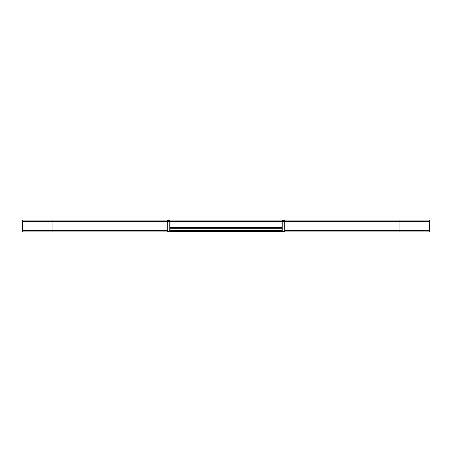 <?xml version="1.0" encoding="UTF-8"?>
<svg xmlns="http://www.w3.org/2000/svg" width="452" height="452" viewBox="0 0 452 452"><rect width="100%" height="100%" fill="white"/><g stroke="black" fill="none" stroke-linecap="round" stroke-linejoin="round"><path stroke-width="0.68" d="M284.958 230.424L284.958 221.576A1.475 1.475 0 0 0 283.483 220.107A1.475 1.475 0 0 0 282.008 221.576L282.008 230.424A1.475 1.475 0 0 0 283.483 231.893A1.475 1.475 0 0 0 284.958 230.424L399.924 230.424L399.924 231.893L429.4 231.893L429.4 220.107L22.6 220.107L22.6 231.893L52.076 231.893L52.076 230.424L167.042 230.424L167.042 221.576A1.475 1.475 0 0 1 168.517 220.107A1.475 1.475 0 0 1 169.992 221.576L169.992 230.424A1.475 1.475 0 0 1 168.517 231.893A1.475 1.475 0 0 1 167.042 230.424M284.76 221.576A1.277 1.277 0 0 0 283.483 220.299A1.277 1.277 0 0 0 282.206 221.576L282.206 230.424A1.277 1.277 0 0 0 283.483 231.701A1.277 1.277 0 0 0 284.76 230.424L284.76 221.576L282.206 221.576M169.794 221.576L169.794 230.424A1.277 1.277 0 0 1 168.517 231.701A1.277 1.277 0 0 1 167.24 230.424L167.24 221.576A1.277 1.277 0 0 1 168.517 220.299A1.277 1.277 0 0 1 169.794 221.576L167.24 221.576M282.008 227.373L169.992 227.373M169.703 231.294L282.297 231.294M282.093 230.915L282.008 230.266L169.992 230.266L169.907 230.915M282.008 230.915L169.992 230.915M282.008 227.966L169.992 227.966M282.008 221.576L169.992 221.576M429.4 230.424L399.924 230.424L399.924 221.576L429.4 221.576M284.958 221.576L399.924 221.576L399.924 220.107M22.6 230.424L52.076 230.424L52.076 221.576L167.042 221.576M22.6 221.576L52.076 221.576L52.076 220.107M282.008 228.3L169.992 228.3M399.924 231.893L52.076 231.893M284.218 231.701L283.483 231.701M284.218 220.299L283.483 220.299M167.782 231.701L168.517 231.701M167.782 220.299L168.517 220.299"/></g></svg>
